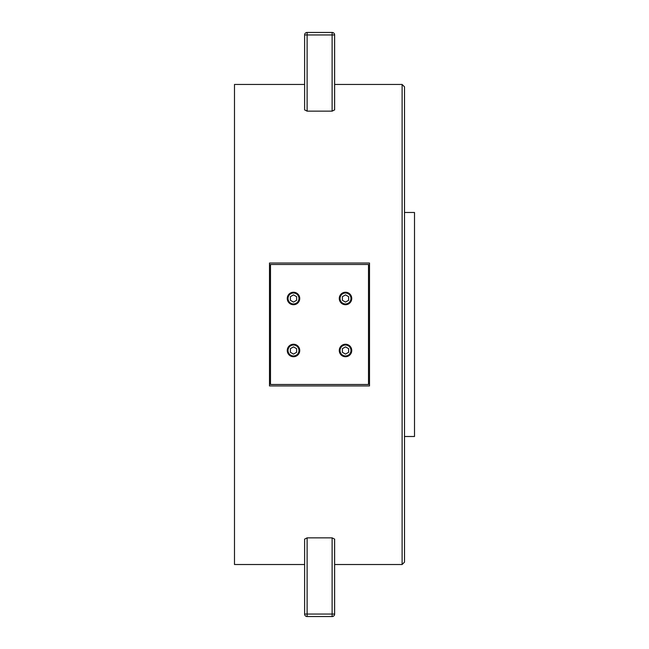 <?xml version="1.0" encoding="UTF-8"?>
<svg xmlns="http://www.w3.org/2000/svg" width="649" height="649" viewBox="0 0 649 649"><rect width="100%" height="100%" fill="white"/><g stroke="black" fill="none" stroke-linecap="round" stroke-linejoin="round"><path stroke-width="0.97" d="M293.494 292.245A6.239 6.239 0 0 0 287.256 298.483A6.239 6.239 0 0 0 293.494 304.722A6.239 6.239 0 0 0 299.741 298.483A6.239 6.239 0 0 0 293.494 292.245M345.503 344.246A6.239 6.239 0 0 0 339.265 350.484A6.239 6.239 0 0 0 345.503 356.731A6.239 6.239 0 0 0 351.742 350.484A6.239 6.239 0 0 0 345.503 344.246M402.112 552.77L402.112 564.516L404.514 562.115L404.514 86.861L402.112 84.459L402.112 552.77M304.616 84.459L234.492 84.459L234.492 564.516L304.616 564.516M269.497 263.032L369.508 263.032L369.508 385.944L269.497 385.944L269.497 263.032M404.514 212.474L414.508 212.474L414.508 436.501L404.514 436.501M293.494 344.246A6.239 6.239 0 0 0 287.256 350.484A6.239 6.239 0 0 0 293.494 356.731A6.239 6.239 0 0 0 299.741 350.484A6.239 6.239 0 0 0 293.494 344.246A6.239 6.239 0 0 0 287.256 350.484A6.239 6.239 0 0 0 293.494 356.731A6.239 6.239 0 0 0 299.741 350.484A6.239 6.239 0 0 0 293.494 344.246M345.503 292.245A6.239 6.239 0 0 0 339.265 298.483A6.239 6.239 0 0 0 345.503 304.722A6.239 6.239 0 0 0 351.742 298.483A6.239 6.239 0 0 0 345.503 292.245A6.239 6.239 0 0 0 339.265 298.483A6.239 6.239 0 0 0 345.503 304.722A6.239 6.239 0 0 0 351.742 298.483A6.239 6.239 0 0 0 345.503 292.245M348.627 300.284L345.503 302.085L342.38 300.284L342.38 296.682L345.503 294.881L348.627 296.682L348.627 300.284M270.495 264.476L270.495 384.492L368.502 384.492L368.502 264.476L270.495 264.476M296.617 352.293L293.494 354.094L290.379 352.293L290.379 348.683L293.494 346.882L296.617 348.683L296.617 352.293M304.616 109.884L307.115 111.149L332.118 111.149L334.624 109.884L334.624 34.949A2.499 2.499 0 0 0 332.118 32.45L307.115 32.45A2.499 2.499 0 0 0 304.616 34.949L304.616 109.884M304.616 34.949L334.624 34.949M332.118 537.851L334.624 539.116L334.624 614.051A2.499 2.499 0 0 1 332.118 616.55L307.115 616.55L307.115 614.051L304.616 614.051A2.499 2.499 0 0 0 307.115 616.55A2.499 2.499 0 0 1 304.616 614.051L304.616 539.116L307.115 537.851L332.118 537.851L332.118 616.55A2.499 2.499 0 0 0 334.624 614.051L307.115 614.051L307.115 537.851M348.627 352.293L345.503 354.094L342.38 352.293L342.38 348.683L345.503 346.882L348.627 348.683L348.627 352.293M296.617 300.284L293.494 302.085L290.379 300.284L290.379 296.682L293.494 294.881L296.617 296.682L296.617 300.284M298.978 298.483A5.484 5.484 0 0 0 290.752 293.737A5.484 5.484 0 0 0 290.752 303.229A5.484 5.484 0 0 0 298.978 298.483M350.979 350.484A5.484 5.484 0 0 0 342.761 345.739A5.484 5.484 0 0 0 342.761 355.238A5.484 5.484 0 0 0 350.979 350.484M298.978 350.484A5.484 5.484 0 0 0 290.752 345.739A5.484 5.484 0 0 0 290.752 355.238A5.484 5.484 0 0 0 298.978 350.484M350.979 298.483A5.484 5.484 0 0 0 342.761 293.737A5.484 5.484 0 0 0 342.761 303.229A5.484 5.484 0 0 0 350.979 298.483M332.118 32.45L332.118 111.149M307.115 111.149L307.115 32.45M334.624 564.516L402.112 564.516M334.624 84.459L402.112 84.459"/></g></svg>
